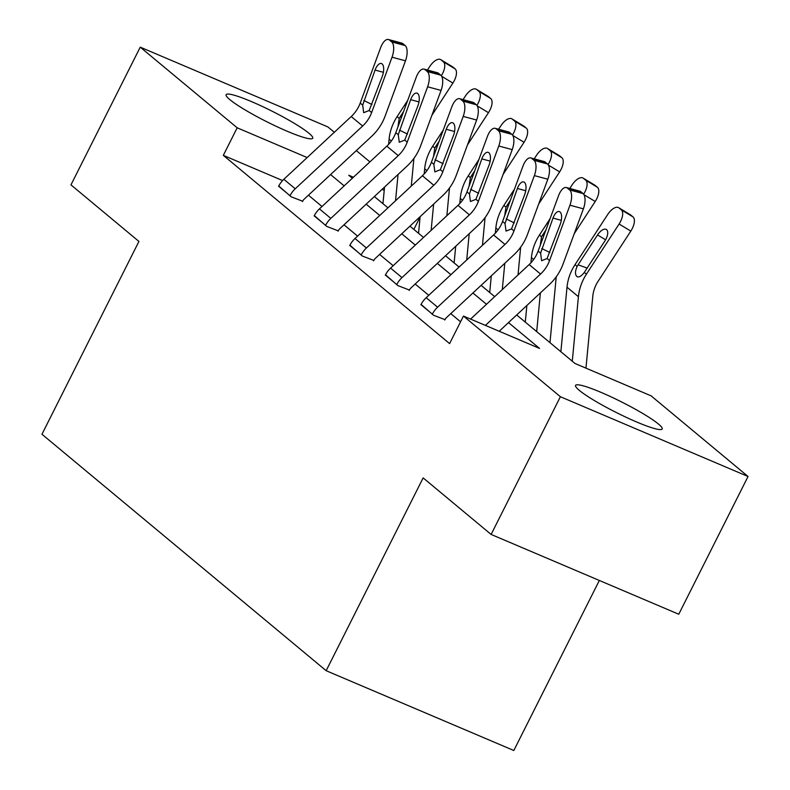<?xml version="1.0" encoding="UTF-8"?>
<svg xmlns="http://www.w3.org/2000/svg" width="790" height="790" viewBox="0 0 790 790"><rect width="100%" height="100%" fill="white"/><g stroke="black" fill="none" stroke-linecap="round" stroke-linejoin="round"><path stroke-width="1.19" d="M579.307 390.369A48.467 5.905 -153.3 0 1 575.564 385.421A48.467 5.905 -153.3 0 1 611.065 396.847A48.467 5.905 -153.3 0 1 658.426 424.013A48.467 5.905 -153.3 0 1 662.158 428.97A48.467 5.905 -153.3 0 1 626.658 417.535A48.467 5.905 -153.3 0 1 579.307 390.369M229.86 99.639A48.467 5.905 -153.3 0 1 226.118 94.681A48.467 5.905 -153.3 0 1 261.618 106.117A48.467 5.905 -153.3 0 1 308.979 133.273A48.467 5.905 -153.3 0 1 312.712 138.23A48.467 5.905 -153.3 0 1 277.211 126.795A48.467 5.905 -153.3 0 1 229.86 99.639M599.343 580.462L513.816 750.5L326.161 670.71L41.959 434.253L138.931 241.434L70.962 184.88L140.235 47.153L327.89 126.933L334.318 132.286M356.329 150.594L369.908 161.891M413.851 229.406L420.092 217.013M516.69 314.963L575.031 363.499L651.098 395.849L748.041 476.498L560.387 396.718L463.454 316.059L539.521 348.41L508.503 322.597M560.387 396.718L491.123 534.445L678.768 614.235L748.041 476.498M282.583 180.545L223.323 155.353L449.599 343.611L463.454 316.059M460.57 321.787L450.754 313.62M428.753 295.312L415.175 284.015M393.163 265.707L379.585 254.41M357.584 236.101L344.006 224.804M322.004 206.496L308.426 195.199M278.761 185.976L291.115 196.789L302.649 201.233M314.341 215.581L326.695 226.394L338.238 230.838M349.931 245.186L362.274 256L373.818 260.443M385.51 274.792L397.864 285.605L409.398 290.049M421.09 304.397L433.443 315.21L444.987 319.654M491.123 534.445L423.144 477.891L326.161 670.71M223.323 155.353L237.178 127.802L140.235 47.153M307.172 157.566L237.178 127.802M486.492 304.288L472.914 292.991M450.912 274.683L437.334 263.386M415.323 245.078L401.745 233.781M379.743 215.472L366.165 204.175M344.163 185.867L330.585 174.57M353.426 177.237L348.755 175.242L352.35 178.234M374.361 196.542L387.939 207.839M409.941 226.147L423.519 237.444M445.521 255.753L459.099 267.05M481.11 285.358L494.688 296.655M384.226 190.331L382.034 189.393M278.564 186.351L278.623 186.243A21.745 19.108 -50.2 0 1 283.837 179.291L351.234 116.535A31.067 27.295 129.8 0 0 360.23 103.065L380.622 47.706A12.423 5.5 -74.9 0 1 388.423 39.5A12.423 5.5 -74.9 0 1 389.411 40.023L391.692 41.919L405.142 45.544L402.861 43.648L389.411 40.023M302.461 201.618L302.708 201.124A6.211 5.461 -50.2 0 1 304.199 199.139L371.596 136.374A46.6 40.942 129.8 0 0 385.086 116.179L405.477 60.81L392.028 57.196A12.423 5.5 -74.9 0 0 391.692 41.919M289.969 195.841L290.029 195.732A21.745 19.108 -50.2 0 1 295.243 188.78L362.64 126.025A31.067 27.295 129.8 0 0 371.636 112.555L392.028 57.196M405.142 45.544A12.423 5.5 105.1 0 1 405.477 60.81M388.423 39.5L401.863 43.124A12.423 5.5 105.1 0 1 402.861 43.648M362.689 105.109L375.072 70.063A9.944 4.404 105.1 0 1 381.303 63.496A9.944 4.404 105.1 0 1 382.103 63.921A9.944 4.404 105.1 0 1 382.37 76.136L369.177 110.511L363.686 112.684L362.689 105.109L360.23 103.065M411.274 186.104L413.911 158.375M431.913 115.261L452.887 83.069L441.62 76.265M395.543 200.759L398.041 174.491M382.953 203.702L384.542 187.062M388.601 144.363L389.095 139.178A46.6 40.942 -50.2 0 1 397.103 116.644L407.729 100.34M427.469 70.034L429.77 66.498A12.423 5.886 -58.9 0 1 440.761 59.665L452.463 66.735A12.423 5.886 121.1 0 1 452.808 66.982L455.089 68.878A12.423 5.886 121.1 0 1 452.887 83.069M397.933 126.923L399.217 118.411L400.175 116.782L401.488 117.266M452.808 66.982L441.097 59.902L443.378 61.808L455.089 68.878M403.601 111.518L400.175 116.782M441.314 75.781A12.423 5.886 -58.9 0 0 443.378 61.808M314.153 215.956L314.203 215.848A21.745 19.108 -50.2 0 1 319.427 208.896L386.824 146.14A31.067 27.295 129.8 0 0 395.81 132.671L416.212 77.311A12.423 5.5 -74.9 0 1 424.003 69.105A12.423 5.5 -74.9 0 1 425 69.629L427.281 71.525L440.731 75.149L438.45 73.253L425 69.629M338.041 231.223L338.288 230.729A6.211 5.461 -50.2 0 1 339.779 228.744L407.176 165.979A46.6 40.942 129.8 0 0 420.665 145.785L441.067 90.416L427.617 86.801A12.423 5.5 -74.9 0 0 427.281 71.525M325.559 225.446L325.608 225.338A21.745 19.108 -50.2 0 1 330.832 218.386L398.229 155.63A31.067 27.295 129.8 0 0 407.215 142.161L427.617 86.801M440.731 75.149A12.423 5.5 105.1 0 1 441.067 90.416M424.003 69.105L437.453 72.729A12.423 5.5 105.1 0 1 438.45 73.253M398.269 134.715L410.652 99.668A9.944 4.404 105.1 0 1 416.893 93.102A9.944 4.404 105.1 0 1 417.683 93.526A9.944 4.404 105.1 0 1 417.95 105.742L404.757 140.116L399.276 142.289L398.269 134.715L395.81 132.671M349.733 245.562L349.792 245.453A21.745 19.108 -50.2 0 1 355.006 238.501L422.403 175.745A31.067 27.295 129.8 0 0 431.399 162.276L451.791 106.917A12.423 5.5 -74.9 0 1 459.582 98.71A12.423 5.5 -74.9 0 1 460.58 99.234L462.861 101.13L476.311 104.754L474.03 102.858L460.58 99.234M373.631 260.828L373.877 260.335A6.211 5.461 -50.2 0 1 375.369 258.35L442.765 195.584A46.6 40.942 129.8 0 0 456.245 175.39L476.647 120.021L463.197 116.406A12.423 5.5 -74.9 0 0 462.861 101.13M361.139 255.051L361.198 254.943A21.745 19.108 -50.2 0 1 366.412 247.991L433.809 185.235A31.067 27.295 129.8 0 0 442.805 171.766L463.197 116.406M476.311 104.754A12.423 5.5 105.1 0 1 476.647 120.021M459.582 98.71L473.032 102.335A12.423 5.5 105.1 0 1 474.03 102.858M433.848 164.32L446.241 129.274A9.944 4.404 105.1 0 1 452.473 122.707A9.944 4.404 105.1 0 1 453.272 123.131A9.944 4.404 105.1 0 1 453.539 135.347L440.346 169.722L434.856 171.894L433.848 164.32L431.399 162.276M446.863 215.71L449.5 187.981M467.492 144.866L488.467 112.674L477.209 105.87M431.133 230.364L433.631 204.097M418.542 233.307L420.122 216.667M424.181 173.968L424.674 168.784A46.6 40.942 -50.2 0 1 432.683 146.249L443.309 129.945M463.049 99.639L465.35 96.103A12.423 5.886 -58.9 0 1 476.34 89.27L488.052 96.341A12.423 5.886 121.1 0 1 488.398 96.587L490.679 98.483A12.423 5.886 121.1 0 1 488.467 112.674M433.513 156.529L434.796 148.016L435.764 146.387L437.077 146.871M488.398 96.587L476.686 89.507L478.967 91.413L490.679 98.483M439.191 141.124L435.764 146.387M476.893 105.386A12.423 5.886 -58.9 0 0 478.967 91.413M482.443 245.315L485.08 217.586M503.072 174.472L524.046 142.279L512.789 135.475M466.712 259.969L469.211 233.702M454.122 262.912L455.702 246.273M459.77 203.573L460.264 198.389A46.6 40.942 -50.2 0 1 468.263 175.854L478.888 159.55M498.628 129.244L500.939 125.709A12.423 5.886 -58.9 0 1 511.92 118.875L523.632 125.946A12.423 5.886 121.1 0 1 523.977 126.193L526.259 128.089A12.423 5.886 121.1 0 1 524.046 142.279M469.102 186.134L470.386 177.622L471.344 175.992L472.657 176.466M523.977 126.193L512.266 119.112L514.547 121.018L526.259 128.089M474.77 170.729L471.344 175.992M512.473 134.991A12.423 5.886 -58.9 0 0 514.547 121.018M385.313 275.167L385.372 275.058A21.745 19.108 -50.2 0 1 390.586 268.106L457.993 205.351A31.067 27.295 129.8 0 0 466.979 191.881L487.381 136.522A12.423 5.5 -74.9 0 1 495.172 128.316A12.423 5.5 -74.9 0 1 496.169 128.839L498.441 130.735L511.89 134.359L509.609 132.463L496.169 128.839M409.21 290.434L409.457 289.94A6.211 5.461 -50.2 0 1 410.948 287.955L478.345 225.19A46.6 40.942 129.8 0 0 491.834 204.995L512.226 149.626L498.776 146.002A12.423 5.5 -74.9 0 0 498.441 130.735M396.718 284.657L396.778 284.548A21.745 19.108 -50.2 0 1 401.992 277.596L469.398 214.841A31.067 27.295 129.8 0 0 478.385 201.371L498.776 146.002M511.89 134.359A12.423 5.5 105.1 0 1 512.226 149.626M495.172 128.316L508.622 131.94A12.423 5.5 105.1 0 1 509.609 132.463M469.438 193.925L481.821 158.879A9.944 4.404 105.1 0 1 488.052 152.312A9.944 4.404 105.1 0 1 488.852 152.737A9.944 4.404 105.1 0 1 489.119 164.952L475.926 199.327L470.435 201.499L469.438 193.925L466.979 191.881M420.902 304.772L420.952 304.663A21.745 19.108 -50.2 0 1 426.175 297.712L493.572 234.956A31.067 27.295 129.8 0 0 502.559 221.486L522.96 166.127A12.423 5.5 -74.9 0 1 530.752 157.921A12.423 5.5 -74.9 0 1 531.749 158.444L534.03 160.34L547.48 163.964L545.199 162.069L531.749 158.444M444.79 320.039L445.037 319.545A6.211 5.461 -50.2 0 1 446.528 317.56L513.925 254.795A46.6 40.942 129.8 0 0 527.414 234.6L547.816 179.231L534.366 175.607A12.423 5.5 -74.9 0 0 534.03 160.34M432.308 314.262L432.357 314.153A21.745 19.108 -50.2 0 1 437.581 307.201L504.978 244.446A31.067 27.295 129.8 0 0 513.964 230.976L534.366 175.607M547.48 163.964A12.423 5.5 105.1 0 1 547.816 179.231M530.752 157.921L544.201 161.545A12.423 5.5 105.1 0 1 545.199 162.069M505.017 223.531L517.401 188.484A9.944 4.404 105.1 0 1 523.642 181.917A9.944 4.404 105.1 0 1 524.432 182.342A9.944 4.404 105.1 0 1 524.708 194.557L511.515 228.932L506.025 231.105L505.017 223.531L502.559 221.486M470.583 319.091L529.152 264.561A31.067 27.295 129.8 0 0 538.148 251.092L558.54 195.732A12.423 5.5 -74.9 0 1 566.341 187.526A12.423 5.5 -74.9 0 1 567.329 188.05L569.61 189.946L583.06 193.57L580.778 191.674L567.329 188.05M499.191 331.257L549.514 284.4A46.6 40.942 129.8 0 0 563.003 264.206L583.395 208.837L569.946 205.212A12.423 5.5 -74.9 0 0 569.61 189.946M485.416 325.401L540.558 274.051A31.067 27.295 129.8 0 0 549.554 260.582L569.946 205.212M583.06 193.57A12.423 5.5 105.1 0 1 583.395 208.837M566.341 187.526L579.781 191.15A12.423 5.5 105.1 0 1 580.778 191.674M540.607 253.136L552.99 218.089A9.944 4.404 105.1 0 1 559.221 211.523A9.944 4.404 105.1 0 1 560.021 211.947A9.944 4.404 105.1 0 1 560.288 224.163L547.095 258.537L541.604 260.71L540.607 253.136L538.148 251.092M518.023 274.92L520.659 247.191M538.662 204.077L559.636 171.884L548.379 165.08M502.292 289.575L504.79 263.307M489.711 292.517L491.291 275.878M495.35 233.169L495.844 227.994A46.6 40.942 -50.2 0 1 503.852 205.459L514.478 189.156M534.218 158.849L536.519 155.314A12.423 5.886 -58.9 0 1 547.51 148.481L559.221 155.551A12.423 5.886 121.1 0 1 559.557 155.798L561.838 157.694A12.423 5.886 121.1 0 1 559.636 171.884M504.682 215.739L505.965 207.227L506.923 205.597L508.237 206.072M559.557 155.798L547.845 148.718L550.126 150.623L561.838 157.694M510.35 200.334L506.923 205.597M548.062 164.597A12.423 5.886 -58.9 0 0 550.126 150.623M549.978 342.663L556.249 276.796M574.241 233.682L595.216 201.489L583.958 194.686M536.696 331.612L540.38 292.912M525.291 322.123L526.871 305.483M530.939 262.774L531.423 257.599A46.6 40.942 -50.2 0 1 539.432 235.065L550.057 218.761M569.797 188.455L572.098 184.919A12.423 5.886 -58.9 0 1 583.089 178.086L594.801 185.156A12.423 5.886 121.1 0 1 595.146 185.403L597.428 187.299A12.423 5.886 121.1 0 1 595.216 201.489M540.261 245.344L541.545 236.832L542.513 235.203L543.826 235.677M595.146 185.403L583.435 178.323L585.716 180.219L597.428 187.299M545.939 229.939L542.513 235.203M583.642 194.202A12.423 5.886 -58.9 0 0 585.716 180.219M585.953 368.15L592.796 296.26A31.067 27.295 -50.2 0 1 598.129 281.24L630.805 231.095L619.093 224.014A12.423 5.886 -58.9 0 0 621.295 209.824L633.007 216.904A12.423 5.886 121.1 0 1 630.805 231.095M572.276 361.218L578.418 296.694A46.6 40.942 -50.2 0 1 586.417 274.16L619.093 224.014M560.87 351.728L567.013 287.204A46.6 40.942 -50.2 0 1 575.021 264.67L607.688 214.525A12.423 5.886 -58.9 0 1 618.669 207.681L630.381 214.762A12.423 5.886 121.1 0 1 630.726 215.008L633.007 216.904M605.584 239.795L597.556 234.936A9.944 4.71 121.1 0 1 606.345 229.465A9.944 4.71 121.1 0 1 606.621 229.663A9.944 4.71 121.1 0 1 604.854 241.009L584.304 272.402C581.262 276.332 578.774 277.705 576.848 276.5C574.952 274.525 575.051 271.168 577.135 266.437L578.092 264.808L587.197 268.106M577.49 276.875L576.848 276.5M630.726 215.008L619.014 207.928L621.295 209.824M597.556 234.936L578.092 264.808M290.029 195.732L278.623 186.243M371.636 112.555L369.177 110.511M362.64 126.025L351.234 116.535M295.243 188.78L283.837 179.291M383.407 72.305L375.072 70.063M363.854 100.508L371.932 104.478M397.103 116.644L399.217 118.411M389.095 139.178L391.336 141.045M325.608 225.338L314.203 215.848M407.215 142.161L404.757 140.116M398.229 155.63L386.824 146.14M330.832 218.386L319.427 208.896M418.986 101.91L410.652 99.668M399.434 130.113L407.512 134.083M361.198 254.943L349.792 245.453M442.805 171.766L440.346 169.722M433.809 185.235L422.403 175.745M366.412 247.991L355.006 238.501M454.566 131.515L446.241 129.274M435.023 159.718L443.091 163.688M432.683 146.249L434.796 148.016M424.674 168.784L426.916 170.65M468.263 175.854L470.386 177.622M460.264 198.389L462.496 200.255M396.778 284.548L385.372 275.058M478.385 201.371L475.926 199.327M469.398 214.841L457.993 205.351M401.992 277.596L390.586 268.106M490.156 161.12L481.821 158.879M470.603 189.323L478.681 193.293M432.357 314.153L420.952 304.663M513.964 230.976L511.515 228.932M504.978 244.446L493.572 234.956M437.581 307.201L426.175 297.712M525.735 190.726L517.401 188.484M506.183 218.929L514.26 222.899M549.554 260.582L547.095 258.537M540.558 274.051L529.152 264.561M561.315 220.331L552.99 218.089M541.772 248.534L549.84 252.504M503.852 205.459L505.965 207.227M495.844 227.994L498.085 229.86M539.432 235.065L541.545 236.832M531.423 257.599L533.665 259.456M575.021 264.67L577.135 266.437M567.013 287.204L578.418 296.694M584.304 272.402L586.417 274.16"/></g></svg>
